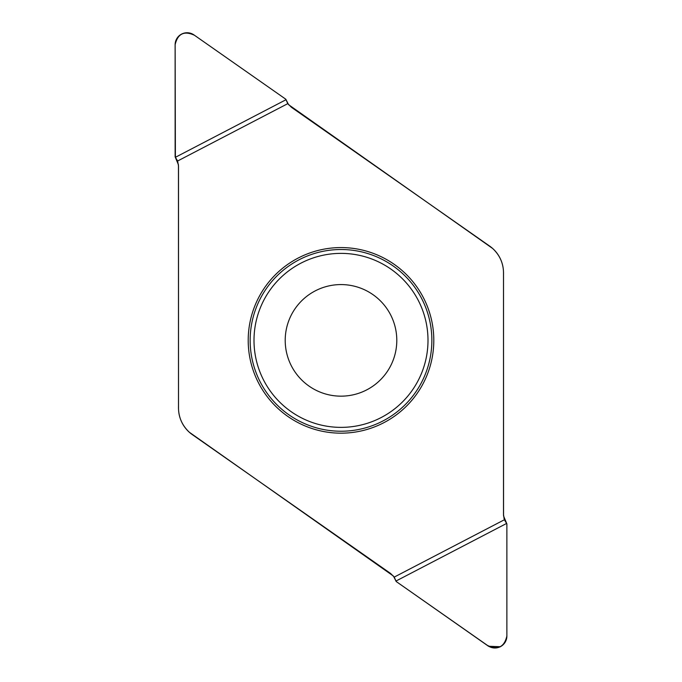 <?xml version="1.0" encoding="UTF-8"?>
<svg xmlns="http://www.w3.org/2000/svg" width="682" height="682" viewBox="0 0 682 682"><rect width="100%" height="100%" fill="white"/><g stroke="black" fill="none" stroke-linecap="round" stroke-linejoin="round"><path stroke-width="1.02" d="M175.393 157.303L177.618 160.995L178.514 166.101L178.514 408.024A32.531 32.531 0 0 0 192.384 434.673L390.556 573.434L394.23 577.091L396.199 581.524L488.048 645.828A11.969 11.969 0 0 0 506.879 636.025L506.879 523.904L503.555 515.942L503.512 274.607C503.81 264.266 500.196 255.562 492.677 248.495L288.571 104.678L285.801 99.222L194.541 35.311C184.191 30.485 177.721 33.623 175.121 44.714L175.129 156.834L178.454 164.797L178.496 406.131C178.198 416.48 181.813 425.176 189.332 432.243L393.429 576.06L396.199 581.524L487.468 645.436C497.817 650.261 504.288 647.124 506.879 636.025L506.879 523.904L504.39 519.752L503.495 514.646L503.495 272.723A32.531 32.531 0 0 0 489.625 246.074L291.453 107.313L287.778 103.647L285.801 99.222L193.961 34.91A11.969 11.969 0 0 0 175.129 44.714L175.393 157.303L286.031 99.708M287.778 103.647L177.618 160.995M395.978 581.038L506.615 523.444L503.887 518.064M394.23 577.091L504.39 519.752M341 433.172A92.803 92.803 0 0 1 248.205 340.369A92.803 92.803 0 0 1 341 247.575A92.803 92.803 0 0 1 433.803 340.369A92.803 92.803 0 0 1 341 433.172M396.796 340.369A55.796 55.796 0 0 1 313.106 388.689A55.796 55.796 0 0 1 313.106 292.049A55.796 55.796 0 0 1 396.796 340.369A55.796 55.796 0 0 1 313.106 388.689A55.796 55.796 0 0 1 313.106 292.049A55.796 55.796 0 0 1 396.796 340.369M500.435 646.647A11.969 11.969 0 0 0 506.879 636.025A11.969 11.969 0 0 1 500.435 646.647A11.969 11.969 0 0 0 506.879 636.025M506.879 634.72L506.879 632.248M506.879 613.732L506.879 579.248M500.486 646.724L488.542 646.272L401.408 585.165L488.542 646.272L500.486 646.724M431.859 340.369A90.851 90.851 0 0 1 295.579 419.055A90.851 90.851 0 0 1 295.579 261.692A90.851 90.851 0 0 1 431.859 340.369M427.998 340.369A86.989 86.989 0 0 1 297.505 415.713A86.989 86.989 0 0 1 297.505 265.034A86.989 86.989 0 0 1 427.998 340.369"/></g></svg>
